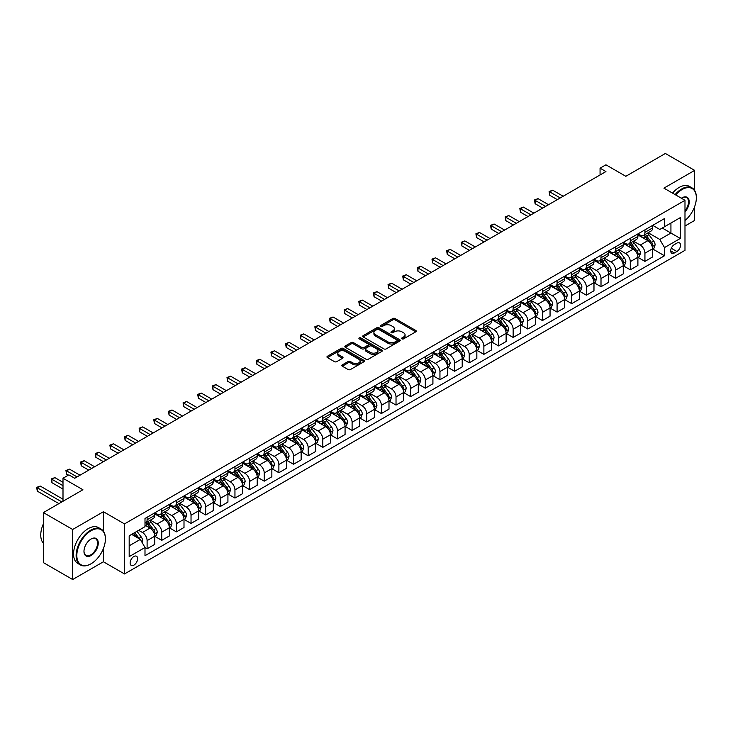 <?xml version="1.0" encoding="UTF-8"?>
<svg xmlns="http://www.w3.org/2000/svg" width="733" height="733" viewBox="0 0 733 733"><rect width="100%" height="100%" fill="white"/><g stroke="black" fill="none" stroke-linecap="round" stroke-linejoin="round"><path stroke-width="1.1" d="M401.968 338.857A1.136 0.66 0 0 0 403.571 338.857L415.794 331.811A1.622 0.935 0 0 0 416.271 331.142A1.622 0.935 0 0 0 415.794 330.482L395.096 318.534A1.622 0.935 0 0 0 392.796 318.534L380.583 325.58A1.136 0.66 0 0 0 380.244 326.048A1.136 0.66 0 0 0 380.583 326.515A1.136 0.66 0 0 0 382.186 326.515L383.771 325.599A5.204 3.005 0 0 1 391.129 325.599L392.851 326.597A5.204 3.005 0 0 1 394.381 328.723A5.204 3.005 0 0 1 392.851 330.849L391.275 331.756A1.136 0.66 0 0 0 390.936 332.223A1.136 0.66 0 0 0 391.275 332.69A1.136 0.66 0 0 0 392.879 332.69L394.464 331.774A5.204 3.005 0 0 1 401.821 331.774L403.544 332.773A5.204 3.005 0 0 1 405.074 334.889A5.204 3.005 0 0 1 403.544 337.015L401.968 337.931A1.136 0.66 0 0 0 401.629 338.399A1.136 0.66 0 0 0 401.968 338.857L401.968 337.931M133.873 565.152A5.305 3.06 120 0 0 137.337 560.479A5.305 3.06 120 0 0 136.521 556.237A5.305 3.06 120 0 0 133.873 556.494A5.305 3.06 120 0 0 130.41 561.166A5.305 3.06 120 0 0 131.225 565.418A5.305 3.06 120 0 0 133.873 565.152M342.32 364.86A1.622 0.935 0 0 0 341.844 365.529A1.622 0.935 0 0 0 342.32 366.188L348.129 369.542A1.622 0.935 0 0 0 350.429 369.542L363.999 361.708A1.622 0.935 0 0 0 364.475 361.048A1.622 0.935 0 0 0 363.999 360.379L343.301 348.432A1.622 0.935 0 0 0 341.001 348.432L327.431 356.265A1.622 0.935 0 0 0 326.955 356.934A1.622 0.935 0 0 0 327.431 357.594L334.45 361.644A1.622 0.935 0 0 0 336.749 361.644L342.549 358.29A1.622 0.935 0 0 0 343.026 357.631A1.622 0.935 0 0 0 342.549 356.962L339.077 354.955A4.352 2.511 0 0 1 337.803 353.178A4.352 2.511 0 0 1 340.488 350.86A4.352 2.511 0 0 1 345.225 351.409L358.849 359.271A4.352 2.511 0 0 1 360.123 361.048A4.352 2.511 0 0 1 357.438 363.366A4.352 2.511 0 0 1 352.701 362.826L350.429 361.516A1.622 0.935 0 0 0 348.129 361.516L342.32 364.86L342.32 366.188M694.655 190.479L694.655 170.386L665.372 153.472L625.835 176.296L605.925 164.806L600.061 168.187L605.925 171.568L74.72 478.255L68.865 474.874L63.001 478.255L63.001 501.244M103.417 531.214L103.417 511.726L72.668 529.483L43.384 512.578L82.921 489.754L63.001 478.255M103.417 511.726L124.5 523.903L684.989 200.311L684.989 250.347L124.5 573.948L124.5 523.903M694.655 170.386L663.906 188.134L684.989 200.311M383.89 348.899A1.622 0.935 0 0 0 386.19 348.899L399.751 341.065A1.622 0.935 0 0 0 400.227 340.405A1.622 0.935 0 0 0 399.751 339.736L379.062 327.788A1.622 0.935 0 0 0 376.762 327.788L363.192 335.622A1.622 0.935 0 0 0 362.716 336.291A1.622 0.935 0 0 0 363.192 336.951L383.89 348.899M359.683 339.104A1.136 0.66 0 0 1 360.838 339.269L360.838 337.913L381.875 350.062A1.622 0.935 0 0 1 382.351 350.722A1.622 0.935 0 0 1 381.875 351.391L368.305 359.225A1.622 0.935 0 0 1 366.005 359.225L345.316 347.277L345.316 345.949A1.622 0.935 0 0 0 344.84 346.608A1.622 0.935 0 0 0 345.316 347.277M345.316 345.949L351.116 342.595A1.622 0.935 0 0 1 353.416 342.595L361.809 347.442A1.622 0.935 0 0 0 364.109 347.442L367.966 345.216A1.622 0.935 0 0 0 368.442 344.556A1.622 0.935 0 0 0 367.966 343.887L359.225 338.848A1.136 0.66 0 0 1 358.895 338.38A1.136 0.66 0 0 1 359.591 337.776A1.136 0.66 0 0 1 360.838 337.913M72.668 529.483L72.668 579.528L43.384 562.614L43.384 512.578M684.989 226.002L694.655 220.422L694.655 206.587M676.907 243.118L674.333 244.602A5.131 2.969 120 0 0 670.97 249.128A5.131 2.969 120 0 0 671.758 253.242A5.131 2.969 120 0 0 674.333 252.986L676.907 251.501A5.131 2.969 120 0 0 680.261 246.975A5.131 2.969 120 0 0 679.473 242.861A5.131 2.969 120 0 0 676.907 243.118M652.718 225.361L659.801 229.456L664.492 226.754L664.492 218.562L144.997 518.488L144.997 526.67L129.182 535.805L129.182 556.631L144.997 547.505L144.997 555.687L664.492 255.762L664.492 247.58L659.801 239.462L648.155 232.737M664.492 226.754L680.306 217.619L680.306 238.445L664.492 247.58M72.668 579.528L103.417 561.771L124.5 573.948M600.061 168.187L600.061 174.949M662.265 228.036L670.933 233.039L670.933 223.034L680.306 217.619M659.801 239.462L670.933 233.039L680.306 238.445M129.182 545.81L140.315 539.387L131.647 534.384M144.997 547.569L147.104 548.788L147.104 540.606A6.624 3.83 -120 0 0 142.422 532.488L138.674 530.325M147.104 548.788L154.718 544.39L154.718 536.208A6.624 3.83 -120 0 0 150.036 528.09L144.997 525.185M154.901 536.382L161.746 540.331L161.746 532.149A6.624 3.83 -120 0 0 157.064 524.04L150.338 520.155M161.746 540.331L169.36 535.942L169.36 527.76A6.624 3.83 -120 0 0 164.678 519.642L154.718 513.897M169.543 527.925L176.387 531.883L176.387 523.701A6.624 3.83 -120 0 0 171.705 515.583L164.98 511.698M176.387 531.883L184.001 527.485L184.001 519.303A6.624 3.83 -120 0 0 179.319 511.185L169.36 505.44M184.185 519.468L191.029 523.426L191.029 515.244A6.624 3.83 -120 0 0 186.347 507.126L179.622 503.25M191.029 523.426L198.643 519.028L198.643 510.846A6.624 3.83 -120 0 0 193.961 502.737L184.001 496.983M198.826 511.02L205.671 514.978L205.671 506.796A6.624 3.83 -120 0 0 200.989 498.678L194.263 494.793M205.671 514.978L213.285 510.58L213.285 502.398A6.624 3.83 -120 0 0 208.603 494.28L198.643 488.535M213.468 502.563L220.312 506.521L220.312 498.339A6.624 3.83 -120 0 0 215.63 490.221L208.905 486.336M220.312 506.521L227.926 502.123L227.926 493.941A6.624 3.83 -120 0 0 223.244 485.823L213.285 480.078M228.11 494.115L234.954 498.064L234.954 489.882A6.624 3.83 -120 0 0 230.272 481.773L223.547 477.889M234.954 498.064L242.568 493.675L242.568 485.493A6.624 3.83 -120 0 0 237.886 477.375L227.926 471.631M242.751 485.658L249.596 489.617L249.596 481.434A6.624 3.83 -120 0 0 244.914 473.316L238.188 469.432M249.596 489.617L257.21 485.219L257.21 477.036A6.624 3.83 -120 0 0 252.528 468.918L242.568 463.174M257.393 477.201L264.237 481.16L264.237 472.977A6.624 3.83 -120 0 0 259.555 464.859L252.83 460.984M264.237 481.16L271.851 476.762L271.851 468.579A6.624 3.83 -120 0 0 267.169 460.471L257.21 454.717M272.035 468.754L278.888 472.712L278.888 464.53A6.624 3.83 -120 0 0 274.197 456.412L267.472 452.527M278.888 472.712L286.493 468.314L286.493 460.132A6.624 3.83 -120 0 0 281.811 452.014L271.851 446.269M286.676 460.297L293.53 464.255L293.53 456.073A6.624 3.83 -120 0 0 288.839 447.955L282.113 444.07M293.53 464.255L301.135 459.857L301.135 451.675A6.624 3.83 -120 0 0 296.453 443.557L286.493 437.812M301.318 451.849L308.172 455.798L308.172 447.616A6.624 3.83 -120 0 0 303.48 439.507L296.755 435.622M308.172 455.798L315.776 451.409L315.776 443.227A6.624 3.83 -120 0 0 311.094 435.109L301.135 429.355M315.96 443.392L322.813 447.35L322.813 439.168A6.624 3.83 -120 0 0 318.122 431.05L311.397 427.165M322.813 447.35L330.427 442.952L330.427 434.77A6.624 3.83 -120 0 0 325.736 426.652L315.776 420.907M330.601 434.935L337.455 438.893L337.455 430.711A6.624 3.83 -120 0 0 332.764 422.593L326.038 418.717M337.455 438.893L345.069 434.495L345.069 426.313A6.624 3.83 -120 0 0 340.378 418.204L330.427 412.45M345.243 426.487L352.097 430.445L352.097 422.263A6.624 3.83 -120 0 0 347.405 414.145L340.68 410.26M352.097 430.445L359.711 426.047L359.711 417.865A6.624 3.83 -120 0 0 355.019 409.747L345.069 404.002M359.885 418.03L366.738 421.988L366.738 413.806A6.624 3.83 -120 0 0 362.047 405.688L355.322 401.803M366.738 421.988L374.352 417.59L374.352 409.408A6.624 3.83 -120 0 0 369.661 401.29L359.711 395.545M374.526 409.582L381.38 413.531L381.38 405.349A6.624 3.83 -120 0 0 376.689 397.24L369.963 393.355M381.38 413.531L388.994 409.142L388.994 400.96A6.624 3.83 -120 0 0 384.303 392.842L374.352 387.088M389.168 401.125L396.022 405.083L396.022 396.901A6.624 3.83 -120 0 0 391.33 388.783L384.605 384.898M396.022 405.083L403.636 400.685L403.636 392.503A6.624 3.83 -120 0 0 398.944 384.385L388.994 378.64M403.81 392.668L410.663 396.626L410.663 388.444A6.624 3.83 -120 0 0 405.972 380.326L399.247 376.441M410.663 396.626L418.277 392.228L418.277 384.046A6.624 3.83 -120 0 0 413.586 375.937L403.636 370.183M418.451 384.22L425.305 388.178L425.305 379.987A6.624 3.83 -120 0 0 420.614 371.878L413.888 367.993M425.305 388.178L432.919 383.78L432.919 375.598A6.624 3.83 -120 0 0 428.228 367.48L418.277 361.736M433.093 375.763L439.947 379.721L439.947 371.539A6.624 3.83 -120 0 0 435.255 363.421L428.53 359.536M439.947 379.721L447.561 375.323L447.561 367.141A6.624 3.83 -120 0 0 442.869 359.023L432.919 353.279M447.735 367.315L454.588 371.264L454.588 363.082A6.624 3.83 -120 0 0 449.897 354.974L443.172 351.089M454.588 371.264L462.202 366.876L462.202 358.694A6.624 3.83 -120 0 0 457.511 350.576L447.561 344.822M462.376 358.858L469.23 362.817L469.23 354.635A6.624 3.83 -120 0 0 464.539 346.517L457.813 342.632M469.23 362.817L476.844 358.419L476.844 350.237A6.624 3.83 -120 0 0 472.153 342.119L462.202 336.374M477.018 350.401L483.872 354.36L483.872 346.178A6.624 3.83 -120 0 0 479.18 338.06L472.455 334.175M483.872 354.36L491.486 349.962L491.486 341.78A6.624 3.83 -120 0 0 486.794 333.671L476.844 327.917M491.66 341.954L498.513 345.912L498.513 337.721A6.624 3.83 -120 0 0 493.822 329.612L487.097 325.727M498.513 345.912L506.127 341.514L506.127 333.332A6.624 3.83 -120 0 0 501.436 325.214L491.486 319.469M506.301 333.497L513.155 337.455L513.155 329.273A6.624 3.83 -120 0 0 508.464 321.155L501.739 317.27M513.155 337.455L520.769 333.057L520.769 324.875A6.624 3.83 -120 0 0 516.078 316.757L506.127 311.012M520.943 325.049L527.797 328.998L527.797 320.816A6.624 3.83 -120 0 0 523.105 312.707L516.38 308.822M527.797 328.998L535.411 324.609L535.411 316.427A6.624 3.83 -120 0 0 530.719 308.309L520.769 302.555M535.585 316.592L542.438 320.55L542.438 312.368A6.624 3.83 -120 0 0 537.747 304.25L531.022 300.365M542.438 320.55L550.052 316.152L550.052 307.97A6.624 3.83 -120 0 0 545.361 299.852L535.411 294.107M550.226 308.135L557.08 312.093L557.08 303.911A6.624 3.83 -120 0 0 552.389 295.793L545.664 291.908M557.08 312.093L564.694 307.695L564.694 299.513A6.624 3.83 -120 0 0 560.003 291.404L550.052 285.65M564.868 299.687L571.722 303.645L571.722 295.454A6.624 3.83 -120 0 0 567.03 287.345L560.305 283.46M571.722 303.645L579.336 299.247L579.336 291.065A6.624 3.83 -120 0 0 574.645 282.947L564.694 277.202M579.51 291.23L586.363 295.188L586.363 287.006A6.624 3.83 -120 0 0 581.672 278.888L574.947 275.003M586.363 295.188L593.977 290.79L593.977 282.608A6.624 3.83 -120 0 0 589.286 274.49L579.336 268.745M594.151 282.782L601.005 286.731L601.005 278.549A6.624 3.83 -120 0 0 596.314 270.44L589.589 266.555M601.005 286.731L608.619 282.342L608.619 274.151A6.624 3.83 -120 0 0 603.928 266.042L593.977 260.288M608.793 274.325L615.647 278.283L615.647 270.101A6.624 3.83 -120 0 0 610.955 261.983L604.23 258.098M615.647 278.283L623.261 273.885L623.261 265.703A6.624 3.83 -120 0 0 618.57 257.585L608.619 251.84M623.435 265.868L630.288 269.826L630.288 261.644A6.624 3.83 -120 0 0 625.597 253.526L618.872 249.641M630.288 269.826L637.902 265.428L637.902 257.246A6.624 3.83 -120 0 0 633.211 249.138L623.261 243.383M638.077 257.42L644.93 261.379L644.93 253.187A6.624 3.83 -120 0 0 640.239 245.079L633.514 241.194M644.93 261.379L652.544 256.981L652.544 248.799A6.624 3.83 -120 0 0 647.853 240.681L637.902 234.936M638.077 233.818L640.239 235.064A6.624 3.83 -120 0 0 643.556 235.394A6.624 3.83 -120 0 0 644.93 232.361L644.93 229.86M623.435 242.266L625.597 243.521A6.624 3.83 -120 0 0 628.914 243.851A6.624 3.83 -120 0 0 630.288 240.818L630.288 238.317M608.793 250.723L610.955 251.978A6.624 3.83 -120 0 0 614.272 252.299A6.624 3.83 -120 0 0 615.647 249.266L615.647 246.764M594.151 259.18L596.314 260.426A6.624 3.83 -120 0 0 599.631 260.756A6.624 3.83 -120 0 0 601.005 257.723L601.005 255.221M579.51 267.627L581.672 268.883A6.624 3.83 -120 0 0 584.989 269.213A6.624 3.83 -120 0 0 586.363 266.18L586.363 263.669M564.868 276.084L567.03 277.331A6.624 3.83 -120 0 0 570.347 277.66A6.624 3.83 -120 0 0 571.722 274.628L571.722 272.126M550.226 284.532L552.389 285.788A6.624 3.83 -120 0 0 555.706 286.117A6.624 3.83 -120 0 0 557.08 283.085L557.08 280.583M535.585 292.989L537.747 294.245A6.624 3.83 -120 0 0 541.064 294.565A6.624 3.83 -120 0 0 542.438 291.532L542.438 289.031M520.943 301.446L523.105 302.692A6.624 3.83 -120 0 0 526.422 303.022A6.624 3.83 -120 0 0 527.797 299.989L527.797 297.488M506.301 309.894L508.464 311.149A6.624 3.83 -120 0 0 511.781 311.479A6.624 3.83 -120 0 0 513.155 308.446L513.155 305.936M491.66 318.351L493.822 319.597A6.624 3.83 -120 0 0 497.139 319.927A6.624 3.83 -120 0 0 498.513 316.894L498.513 314.393M477.018 326.799L479.18 328.054A6.624 3.83 -120 0 0 482.497 328.384A6.624 3.83 -120 0 0 483.872 325.351L483.872 322.85M462.376 335.256L464.539 336.511A6.624 3.83 -120 0 0 467.856 336.832A6.624 3.83 -120 0 0 469.23 333.799L469.23 331.298M447.735 343.713L449.897 344.959A6.624 3.83 -120 0 0 453.214 345.289A6.624 3.83 -120 0 0 454.588 342.256L454.588 339.755M433.093 352.161L435.255 353.416A6.624 3.83 -120 0 0 438.572 353.746A6.624 3.83 -120 0 0 439.947 350.713L439.947 348.202M418.451 360.618L420.614 361.864A6.624 3.83 -120 0 0 423.931 362.194A6.624 3.83 -120 0 0 425.305 359.161L425.305 356.659M403.81 369.065L405.972 370.321A6.624 3.83 -120 0 0 409.289 370.651A6.624 3.83 -120 0 0 410.663 367.618L410.663 365.116M389.168 377.522L391.33 378.778A6.624 3.83 -120 0 0 394.647 379.098A6.624 3.83 -120 0 0 396.022 376.066L396.022 373.564M374.526 385.979L376.689 387.226A6.624 3.83 -120 0 0 380.006 387.555A6.624 3.83 -120 0 0 381.38 384.523L381.38 382.021M359.885 394.427L362.047 395.683A6.624 3.83 -120 0 0 365.364 396.012A6.624 3.83 -120 0 0 366.738 392.98L366.738 390.469M345.243 402.884L347.405 404.13A6.624 3.83 -120 0 0 350.722 404.46A6.624 3.83 -120 0 0 352.097 401.427L352.097 398.926M330.601 411.332L332.764 412.587A6.624 3.83 -120 0 0 336.081 412.917A6.624 3.83 -120 0 0 337.455 409.884L337.455 407.383M315.96 419.789L318.122 421.044A6.624 3.83 -120 0 0 321.439 421.365A6.624 3.83 -120 0 0 322.813 418.332L322.813 415.831M301.318 428.246L303.48 429.492A6.624 3.83 -120 0 0 306.797 429.822A6.624 3.83 -120 0 0 308.172 426.789L308.172 424.288M286.676 436.694L288.839 437.949A6.624 3.83 -120 0 0 292.155 438.279A6.624 3.83 -120 0 0 293.53 435.246L293.53 432.736M272.035 445.151L274.197 446.397A6.624 3.83 -120 0 0 277.514 446.727A6.624 3.83 -120 0 0 278.888 443.694L278.888 441.193M257.393 453.599L259.555 454.854A6.624 3.83 -120 0 0 262.872 455.184A6.624 3.83 -120 0 0 264.237 452.151L264.237 449.65M242.751 462.056L244.914 463.311A6.624 3.83 -120 0 0 248.23 463.632A6.624 3.83 -120 0 0 249.596 460.599L249.596 458.098M228.11 470.513L230.272 471.759A6.624 3.83 -120 0 0 233.589 472.089A6.624 3.83 -120 0 0 234.954 469.056L234.954 466.555M213.468 478.961L215.63 480.216A6.624 3.83 -120 0 0 218.947 480.546A6.624 3.83 -120 0 0 220.312 477.513L220.312 475.011M198.826 487.418L200.989 488.664A6.624 3.83 -120 0 0 204.305 488.993A6.624 3.83 -120 0 0 205.671 485.961L205.671 483.459M184.185 495.875L186.347 497.121A6.624 3.83 -120 0 0 189.664 497.45A6.624 3.83 -120 0 0 191.029 494.418L191.029 491.916M169.543 504.322L171.705 505.578A6.624 3.83 -120 0 0 175.022 505.898A6.624 3.83 -120 0 0 176.387 502.865L176.387 500.364M154.901 512.779L157.064 514.025A6.624 3.83 -120 0 0 160.38 514.355A6.624 3.83 -120 0 0 161.746 511.322L161.746 508.821M652.718 248.963L664.492 255.762M643.556 235.394L651.17 230.996A6.624 3.83 -120 0 0 652.544 227.963L652.544 225.462M628.914 243.851L636.528 239.453A6.624 3.83 -120 0 0 637.902 236.42L637.902 233.919M614.272 252.299L621.886 247.91A6.624 3.83 -120 0 0 623.261 244.877L623.261 242.366M599.631 260.756L607.245 256.358A6.624 3.83 -120 0 0 608.619 253.325L608.619 250.823M584.989 269.213L592.603 264.815A6.624 3.83 -120 0 0 593.977 261.782L593.977 259.28M570.347 277.66L577.961 273.262A6.624 3.83 -120 0 0 579.336 270.23L579.336 267.728M555.706 286.117L563.32 281.719A6.624 3.83 -120 0 0 564.694 278.687L564.694 276.185M541.064 294.565L548.678 290.176A6.624 3.83 -120 0 0 550.052 287.144L550.052 284.633M526.422 303.022L534.036 298.624A6.624 3.83 -120 0 0 535.411 295.591L535.411 293.09M511.781 311.479L519.395 307.081A6.624 3.83 -120 0 0 520.769 304.048L520.769 301.547M497.139 319.927L504.753 315.529A6.624 3.83 -120 0 0 506.127 312.496L506.127 309.995M482.497 328.384L490.111 323.986A6.624 3.83 -120 0 0 491.486 320.953L491.486 318.452M467.856 336.832L475.47 332.443A6.624 3.83 -120 0 0 476.844 329.41L476.844 326.9M453.214 345.289L460.828 340.891A6.624 3.83 -120 0 0 462.202 337.858L462.202 335.357M438.572 353.746L446.186 349.348A6.624 3.83 -120 0 0 447.561 346.315L447.561 343.814M423.931 362.194L431.545 357.796A6.624 3.83 -120 0 0 432.919 354.763L432.919 352.261M409.289 370.651L416.903 366.253A6.624 3.83 -120 0 0 418.277 363.22L418.277 360.718M394.647 379.098L402.261 374.71A6.624 3.83 -120 0 0 403.636 371.677L403.636 369.175M380.006 387.555L387.62 383.157A6.624 3.83 -120 0 0 388.994 380.125L388.994 377.623M365.364 396.012L372.978 391.614A6.624 3.83 -120 0 0 374.352 388.582L374.352 386.08M350.722 404.46L358.336 400.062A6.624 3.83 -120 0 0 359.711 397.029L359.711 394.528M336.081 412.917L343.695 408.519A6.624 3.83 -120 0 0 345.069 405.486L345.069 402.985M321.439 421.365L329.053 416.976A6.624 3.83 -120 0 0 330.427 413.943L330.427 411.442M306.797 429.822L314.411 425.424A6.624 3.83 -120 0 0 315.776 422.391L315.776 419.89M292.155 438.279L299.77 433.881A6.624 3.83 -120 0 0 301.135 430.848L301.135 428.347M277.514 446.727L285.128 442.338A6.624 3.83 -120 0 0 286.493 439.296L286.493 436.795M262.872 455.184L270.486 450.786A6.624 3.83 -120 0 0 271.851 447.753L271.851 445.252M248.23 463.632L255.844 459.243A6.624 3.83 -120 0 0 257.21 456.21L257.21 453.709M233.589 472.089L241.203 467.691A6.624 3.83 -120 0 0 242.568 464.658L242.568 462.156M218.947 480.546L226.561 476.148A6.624 3.83 -120 0 0 227.926 473.115L227.926 470.613M204.305 488.993L211.919 484.605A6.624 3.83 -120 0 0 213.285 481.563L213.285 479.061M189.664 497.45L197.278 493.052A6.624 3.83 -120 0 0 198.643 490.02L198.643 487.518M175.022 505.898L182.636 501.509A6.624 3.83 -120 0 0 184.001 498.477L184.001 495.975M160.38 514.355L167.994 509.957A6.624 3.83 -120 0 0 169.36 506.924L169.36 504.423M144.997 523.078A6.624 3.83 -120 0 0 145.739 522.812L153.353 518.414A6.624 3.83 -120 0 0 154.718 515.381L154.718 512.88M145.739 522.812A6.624 3.83 -120 0 0 147.104 519.779L147.104 517.278M140.315 539.387L144.997 547.505M103.417 561.771L103.417 548.531M402.417 339.022L403.544 338.371A5.204 3.005 0 0 0 405.074 336.245L405.074 334.889M394.381 328.723L394.381 330.07A5.204 3.005 0 0 1 392.851 332.196L391.724 332.846M415.767 331.82L395.096 319.881A1.622 0.935 0 0 0 392.796 319.881L381.032 326.671M399.732 341.083L379.062 329.144A1.622 0.935 0 0 0 376.762 329.144L363.211 336.96L363.192 335.622M396.883 340.863A1.136 0.66 0 0 0 397.213 340.405A1.136 0.66 0 0 0 396.883 339.938L378.714 329.447A1.136 0.66 0 0 0 377.101 329.447L375.433 330.409A5.204 3.005 0 0 0 373.912 332.535A5.204 3.005 0 0 0 375.433 334.66L387.849 341.835A5.204 3.005 0 0 0 395.215 341.835L396.883 340.863L396.883 342.219A1.136 0.66 0 0 0 397.213 341.752L397.213 340.405M373.912 332.535L373.912 333.891A5.204 3.005 0 0 0 375.433 336.016L375.433 334.66M396.883 342.219L395.215 343.181A5.204 3.005 0 0 1 387.849 343.181L375.433 336.016M345.335 347.286L351.116 343.942L351.116 342.595M368.442 344.556L368.442 345.903A1.622 0.935 0 0 1 367.966 346.572L364.109 348.789A1.622 0.935 0 0 1 361.809 348.789L353.416 343.942A1.622 0.935 0 0 0 351.116 343.942M360.838 339.269L381.856 351.4M370.522 352.472A4.352 2.511 0 0 0 375.259 353.013A4.352 2.511 0 0 0 377.944 350.695A4.352 2.511 0 0 0 376.67 348.917L371.869 346.141A1.622 0.935 0 0 0 369.569 346.141L365.721 348.367A1.622 0.935 0 0 0 365.245 349.036A1.622 0.935 0 0 0 365.721 349.696L370.522 352.472L370.522 353.819A4.352 2.511 0 0 0 375.259 354.369A4.352 2.511 0 0 0 377.944 352.042L377.944 350.695M365.245 349.036L365.245 350.383A1.622 0.935 0 0 0 365.721 351.052L365.721 349.696M370.522 353.819L365.721 351.052M360.123 361.048L360.123 362.404A4.352 2.511 0 0 1 357.438 364.722A4.352 2.511 0 0 1 352.701 364.173L350.429 362.862A1.622 0.935 0 0 0 348.129 362.862L342.348 366.207M337.803 353.178L337.803 354.534A4.352 2.511 0 0 0 339.077 356.311L339.077 354.955M342.549 356.962L342.549 358.29L339.077 356.311M363.971 361.726L343.301 349.788A1.622 0.935 0 0 0 341.001 349.788L327.459 357.612M652.544 249.064L653.946 248.258L655.119 244.877A4.389 2.538 -120 0 0 653.717 241.139L648.934 234.743A12.672 7.321 -120 0 0 647.551 233.094M642.786 237.758A12.672 7.321 -120 0 0 640.193 235.036M652.141 246.38L652.746 245.06A4.389 2.538 -120 0 0 651.49 242.421L646.708 236.035A12.672 7.321 -120 0 0 645.324 234.377M644.142 235.055A10.519 6.075 60 0 1 645.874 237.016L649.924 242.421M563.164 196.252L552.682 190.195L549.759 191.89L549.759 195.271L557.309 199.633M643.913 235.183A12.672 7.321 60 0 1 645.297 236.841L648.485 241.093M549.759 195.271L549.109 191.515L560.241 197.937M549.109 191.515L552.682 190.195M637.902 257.521L639.304 256.706L640.477 253.325A4.389 2.538 -120 0 0 639.075 249.586L634.292 243.2A12.672 7.321 -120 0 0 632.909 241.542M628.144 246.206A12.672 7.321 -120 0 0 625.551 243.493M637.499 254.827L638.104 253.517A4.389 2.538 -120 0 0 636.849 250.869L632.066 244.483A12.672 7.321 -120 0 0 630.682 242.825M629.5 243.512A10.519 6.075 60 0 1 631.232 245.473L635.282 250.878M548.522 204.699L538.04 198.652L535.117 200.338L535.117 203.719L542.667 208.08M629.271 243.64A12.672 7.321 60 0 1 630.655 245.298L633.843 249.541M535.117 203.719L534.467 199.972L545.599 206.394M534.467 199.972L538.04 198.652M623.261 265.969L624.663 265.163L625.835 261.782A4.389 2.538 -120 0 0 624.434 258.043L619.651 251.657A12.672 7.321 -120 0 0 618.267 249.999M613.503 254.663A12.672 7.321 -120 0 0 610.91 251.95M622.858 263.284L623.462 261.965A4.389 2.538 -120 0 0 622.207 259.326L617.424 252.94A12.672 7.321 -120 0 0 616.041 251.282M614.859 251.96A10.519 6.075 60 0 1 616.59 253.93L620.64 259.335M533.881 213.156L523.399 207.1L520.476 208.795L520.476 212.176L528.026 216.537M614.63 252.097A12.672 7.321 60 0 1 616.013 253.746L619.202 257.998M520.476 212.176L519.825 208.419L530.958 214.842M519.825 208.419L523.399 207.1M608.619 274.426L610.021 273.611L611.194 270.23A4.389 2.538 -120 0 0 609.792 266.491L605.009 260.105A12.672 7.321 -120 0 0 603.625 258.447M598.861 263.11A12.672 7.321 -120 0 0 596.268 260.398M608.216 271.741L608.821 270.422A4.389 2.538 -120 0 0 607.565 267.783L602.783 261.388A12.672 7.321 -120 0 0 601.399 259.739M600.217 260.417A10.519 6.075 60 0 1 601.949 262.377L605.999 267.783M519.239 221.613L508.757 215.557L505.834 217.252L505.834 220.633L513.384 224.994M599.988 260.545A12.672 7.321 60 0 1 601.372 262.203L604.56 266.446M505.834 220.633L505.184 216.876L516.316 223.299M505.184 216.876L508.757 215.557M593.977 282.883L595.379 282.068L596.552 278.687A4.389 2.538 -120 0 0 595.15 274.948L590.367 268.562A12.672 7.321 -120 0 0 588.984 266.904M584.219 271.567A12.672 7.321 -120 0 0 581.626 268.855M593.574 280.189L594.179 278.87A4.389 2.538 -120 0 0 592.924 276.231L588.141 269.845A12.672 7.321 -120 0 0 586.757 268.186M585.575 268.874A10.519 6.075 60 0 1 587.307 270.834L591.357 276.24M504.597 230.061L494.115 224.014L491.192 225.7L491.192 229.081L498.742 233.442M585.346 269.002A12.672 7.321 60 0 1 586.73 270.66L589.918 274.902M491.192 229.081L490.542 225.333L501.674 231.756M490.542 225.333L494.115 224.014M684.989 220.514A20.212 11.664 120 0 0 696.35 197.809A20.212 11.664 120 0 0 682.057 189.554A20.212 11.664 120 0 0 675.707 194.951M675.093 194.593A20.707 11.957 -60 0 1 681.708 188.949A20.707 11.957 -60 0 1 692.062 187.923A20.707 11.957 -60 0 1 696.35 197.397A20.707 11.957 -60 0 1 696.35 197.608M681.388 198.231A10.106 5.837 -60 0 1 682.057 197.809L682.057 197.809A10.106 5.837 -60 0 1 689.047 200.292A10.106 5.837 -60 0 1 684.989 211.892M672.509 193.109A20.707 11.957 -60 0 1 679.134 187.456A20.707 11.957 -60 0 1 689.487 186.429L692.062 187.923M684.989 210.829A9.611 5.543 120 0 0 686.509 197.534A9.611 5.543 120 0 0 681.882 197.91M90.764 563.934L91.121 563.732A20.212 11.664 120 0 0 105.405 538.984A20.212 11.664 120 0 0 91.121 530.729A20.212 11.664 120 0 0 76.828 555.486A20.212 11.664 120 0 0 91.121 563.732L90.764 563.934A20.707 11.957 -60 0 1 80.41 564.96A20.707 11.957 -60 0 1 77.24 548.366A20.707 11.957 -60 0 1 90.764 530.124A20.707 11.957 -60 0 1 101.117 529.098A20.707 11.957 -60 0 1 105.405 538.581A20.707 11.957 -60 0 1 105.405 538.782M91.121 555.486A10.106 5.837 -60 0 1 83.974 551.353A10.106 5.837 -60 0 1 91.121 538.984L91.121 538.984A10.106 5.837 -60 0 1 98.259 543.107A10.106 5.837 -60 0 1 91.121 555.486M83.974 551.152A9.611 5.543 120 0 0 85.963 555.348A9.611 5.543 120 0 0 90.764 554.872A9.611 5.543 120 0 0 97.04 546.406A9.611 5.543 120 0 0 95.574 538.709A9.611 5.543 120 0 0 90.938 539.085M80.41 564.96L77.835 563.475A20.707 11.957 -60 0 1 74.665 546.882A20.707 11.957 -60 0 1 88.189 528.64A20.707 11.957 -60 0 1 98.543 527.613L101.117 529.098M43.384 543.217A20.707 11.957 -60 0 1 43.384 523.857M579.336 291.331L580.738 290.525L581.91 287.144A4.389 2.538 -120 0 0 580.509 283.405L575.726 277.01A12.672 7.321 -120 0 0 574.342 275.361M569.578 280.024A12.672 7.321 -120 0 0 566.985 277.303M578.933 288.646L579.537 287.327A4.389 2.538 -120 0 0 578.282 284.688L573.499 278.302A12.672 7.321 -120 0 0 572.116 276.643M570.934 277.321A10.519 6.075 60 0 1 572.665 279.282L576.715 284.688M489.956 238.518L479.474 232.462L476.551 234.157L476.551 237.538L484.101 241.899M570.705 277.45A12.672 7.321 60 0 1 572.088 279.108L575.277 283.359M476.551 237.538L475.9 233.781L487.033 240.204M475.9 233.781L479.474 232.462M564.694 299.788L566.096 298.972L567.269 295.591A4.389 2.538 -120 0 0 565.867 291.853L561.084 285.467A12.672 7.321 -120 0 0 559.7 283.808M554.936 288.472A12.672 7.321 -120 0 0 552.343 285.76M564.291 297.094L564.896 295.784A4.389 2.538 -120 0 0 563.64 293.136L558.858 286.75A12.672 7.321 -120 0 0 557.474 285.091M556.292 285.778A10.519 6.075 60 0 1 558.024 287.739L562.074 293.145M475.314 246.966L464.832 240.919L461.909 242.605L461.909 245.986L469.459 250.347M556.063 285.907A12.672 7.321 60 0 1 557.447 287.565L560.635 291.807M461.909 245.986L461.259 242.238L472.391 248.661M461.259 242.238L464.832 240.919M550.052 308.236L551.454 307.429L552.627 304.048A4.389 2.538 -120 0 0 551.225 300.31L546.442 293.924A12.672 7.321 -120 0 0 545.059 292.265M540.294 296.929A12.672 7.321 -120 0 0 537.701 294.217M549.649 305.551L550.254 304.232A4.389 2.538 -120 0 0 548.999 301.593L544.216 295.207A12.672 7.321 -120 0 0 542.832 293.548M541.65 294.226A10.519 6.075 60 0 1 543.382 296.196L547.432 301.602M460.672 255.423L450.19 249.367L447.267 251.062L447.267 254.443L454.817 258.804M541.421 294.364A12.672 7.321 60 0 1 542.805 296.013L545.993 300.264M447.267 254.443L446.617 250.686L457.749 257.118M446.617 250.686L450.19 249.367M535.411 316.693L536.813 315.877L537.985 312.496A4.389 2.538 -120 0 0 536.583 308.758L531.801 302.372A12.672 7.321 -120 0 0 530.417 300.713M525.653 305.377A12.672 7.321 -120 0 0 523.06 302.665M535.008 314.008L535.612 312.689A4.389 2.538 -120 0 0 534.357 310.05L529.574 303.654A12.672 7.321 -120 0 0 528.191 302.005M527.009 302.683A10.519 6.075 60 0 1 528.74 304.644L532.79 310.05M446.031 263.88L435.549 257.824L432.626 259.519L432.626 262.9L440.176 267.261M526.78 302.811A12.672 7.321 60 0 1 528.163 304.47L531.352 308.721M432.626 262.9L431.975 259.143L443.108 265.566M431.975 259.143L435.549 257.824M520.769 325.15L522.171 324.334L523.344 320.953A4.389 2.538 -120 0 0 521.942 317.215L517.159 310.829A12.672 7.321 -120 0 0 515.775 309.17M511.011 313.834A12.672 7.321 -120 0 0 508.418 311.122M520.366 322.456L520.971 321.136A4.389 2.538 -120 0 0 519.715 318.498L514.933 312.111A12.672 7.321 -120 0 0 513.549 310.453M512.367 311.14A10.519 6.075 60 0 1 514.099 313.101L518.149 318.507M431.389 272.328L420.907 266.281L417.984 267.966L417.984 271.347L425.534 275.709M512.138 311.268A12.672 7.321 60 0 1 513.521 312.927L516.71 317.169M417.984 271.347L417.334 267.6L428.466 274.023M417.334 267.6L420.907 266.281M506.127 333.597L507.529 332.791L508.702 329.41A4.389 2.538 -120 0 0 507.3 325.672L502.517 319.276A12.672 7.321 -120 0 0 501.134 317.627M496.369 322.291A12.672 7.321 -120 0 0 493.776 319.57M505.724 330.913L506.329 329.593A4.389 2.538 -120 0 0 505.074 326.955L500.291 320.568A12.672 7.321 -120 0 0 498.907 318.91M497.725 319.588A10.519 6.075 60 0 1 499.457 321.549L503.507 326.955M416.747 280.785L406.265 274.728L403.342 276.423L403.342 279.804L410.892 284.166M497.496 319.716A12.672 7.321 60 0 1 498.88 321.375L502.068 325.626M403.342 279.804L402.692 276.048L413.824 282.471M402.692 276.048L406.265 274.728M491.486 342.054L492.888 341.239L494.06 337.858A4.389 2.538 -120 0 0 492.658 334.12L487.876 327.733A12.672 7.321 -120 0 0 486.492 326.075M481.728 330.739A12.672 7.321 -120 0 0 479.135 328.027M491.083 339.361L491.687 338.05A4.389 2.538 -120 0 0 490.432 335.402L485.649 329.016A12.672 7.321 -120 0 0 484.266 327.358M483.084 328.045A10.519 6.075 60 0 1 484.815 330.006L488.865 335.412M402.105 289.233L391.624 283.185L388.701 284.871L388.701 288.252L396.251 292.614M482.855 328.173A12.672 7.321 60 0 1 484.238 329.832L487.427 334.074M388.701 288.252L388.05 284.505L399.183 290.928M388.05 284.505L391.624 283.185M476.844 350.502L478.246 349.696L479.419 346.315A4.389 2.538 -120 0 0 478.017 342.577L473.234 336.19A12.672 7.321 -120 0 0 471.85 334.532M467.086 339.196A12.672 7.321 -120 0 0 464.493 336.484M476.441 347.818L477.046 346.498A4.389 2.538 -120 0 0 475.79 343.859L471.007 337.473A12.672 7.321 -120 0 0 469.624 335.815M468.442 336.493A10.519 6.075 60 0 1 470.174 338.463L474.224 343.869M387.464 297.69L376.982 291.633L374.059 293.328L374.059 296.709L381.609 301.071M468.213 336.63A12.672 7.321 60 0 1 469.596 338.279L472.785 342.531M374.059 296.709L373.409 292.953L384.541 299.385M373.409 292.953L376.982 291.633M462.202 358.959L463.604 358.144L464.777 354.763A4.389 2.538 -120 0 0 463.375 351.025L458.592 344.638A12.672 7.321 -120 0 0 457.209 342.98M452.444 347.644A12.672 7.321 -120 0 0 449.851 344.931M461.799 356.275L462.404 354.955A4.389 2.538 -120 0 0 461.149 352.316L456.366 345.921A12.672 7.321 -120 0 0 454.982 344.272M453.8 344.95A10.519 6.075 60 0 1 455.523 346.911L459.582 352.316M372.822 306.147L362.34 300.09L359.417 301.785L359.417 305.166L366.967 309.528M453.571 345.078A12.672 7.321 60 0 1 454.955 346.736L458.143 350.988M359.417 305.166L358.767 301.41L369.899 307.833M358.767 301.41L362.34 300.09M447.561 367.416L448.962 366.601L450.135 363.22A4.389 2.538 -120 0 0 448.733 359.482L443.951 353.095A12.672 7.321 -120 0 0 442.567 351.437M437.803 356.101A12.672 7.321 -120 0 0 435.21 353.388M447.157 364.722L447.762 363.403A4.389 2.538 -120 0 0 446.507 360.764L441.724 354.378A12.672 7.321 -120 0 0 440.341 352.72M439.159 353.407A10.519 6.075 60 0 1 440.881 355.368L444.94 360.773M358.18 314.594L347.699 308.547L344.776 310.233L344.776 313.614L352.326 317.975M438.93 353.535A12.672 7.321 60 0 1 440.313 355.193L443.502 359.436M344.776 313.614L344.125 309.867L355.258 316.289M344.125 309.867L347.699 308.547M432.919 375.864L434.321 375.058L435.494 371.677A4.389 2.538 -120 0 0 434.092 367.939L429.309 361.543A12.672 7.321 -120 0 0 427.925 359.894M423.161 364.558A12.672 7.321 -120 0 0 420.568 361.836M432.516 373.179L433.121 371.86A4.389 2.538 -120 0 0 431.865 369.221L427.082 362.835A12.672 7.321 -120 0 0 425.699 361.177M424.517 361.855A10.519 6.075 60 0 1 426.24 363.815L430.298 369.23M343.539 323.051L333.057 316.995L330.134 318.69L330.134 322.071L337.684 326.432M424.288 361.983A12.672 7.321 60 0 1 425.671 363.641L428.851 367.893M330.134 322.071L329.484 318.314L340.616 324.737M329.484 318.314L333.057 316.995M418.277 384.321L419.679 383.506L420.852 380.125A4.389 2.538 -120 0 0 419.45 376.386L414.667 370A12.672 7.321 -120 0 0 413.284 368.342M408.519 373.005A12.672 7.321 -120 0 0 405.926 370.293M417.874 381.627L418.479 380.317A4.389 2.538 -120 0 0 417.224 377.669L412.441 371.283A12.672 7.321 -120 0 0 411.057 369.624M409.875 370.312A10.519 6.075 60 0 1 411.598 372.272L415.657 377.678M328.897 331.499L318.415 325.452L315.492 327.138L315.492 330.519L323.042 334.88M409.646 370.44A12.672 7.321 60 0 1 411.03 372.098L414.209 376.341M315.492 330.519L314.842 326.771L325.974 333.194M314.842 326.771L318.415 325.452M403.636 392.769L405.037 391.963L406.21 388.582A4.389 2.538 -120 0 0 404.808 384.843L400.026 378.457A12.672 7.321 -120 0 0 398.642 376.799M393.878 381.462A12.672 7.321 -120 0 0 391.285 378.75M403.232 390.084L403.837 388.765A4.389 2.538 -120 0 0 402.582 386.126L397.799 379.74A12.672 7.321 -120 0 0 396.416 378.081M395.234 378.759A10.519 6.075 60 0 1 396.956 380.729L401.006 386.135M314.255 339.956L303.774 333.9L300.851 335.595L300.851 338.976L308.401 343.337M395.005 378.897A12.672 7.321 60 0 1 396.388 380.546L399.567 384.798M300.851 338.976L300.2 335.219L311.333 341.651M300.2 335.219L303.774 333.9M388.994 401.226L390.396 400.42L391.569 397.029A4.389 2.538 -120 0 0 390.167 393.291L385.375 386.905A12.672 7.321 -120 0 0 384 385.246M379.236 389.919A12.672 7.321 -120 0 0 376.643 387.198M388.591 398.541L389.196 397.222A4.389 2.538 -120 0 0 387.94 394.583L383.157 388.188A12.672 7.321 -120 0 0 381.774 386.538M380.592 387.216A10.519 6.075 60 0 1 382.314 389.177L386.364 394.583M299.614 348.413L289.132 342.357L286.209 344.052L286.209 347.433L293.759 351.794M380.363 387.345A12.672 7.321 60 0 1 381.746 389.003L384.926 393.255M286.209 347.433L285.558 343.676L296.691 350.099M285.558 343.676L289.132 342.357M374.352 409.683L375.754 408.867L376.927 405.486A4.389 2.538 -120 0 0 375.525 401.748L370.733 395.362A12.672 7.321 -120 0 0 369.359 393.703M364.594 398.367A12.672 7.321 -120 0 0 362.001 395.655M373.949 406.989L374.554 405.67A4.389 2.538 -120 0 0 373.299 403.031L368.516 396.645A12.672 7.321 -120 0 0 367.132 394.986M365.95 395.673A10.519 6.075 60 0 1 367.673 397.634L371.723 403.04M284.972 356.861L274.49 350.814L271.558 352.5L271.558 355.881L279.117 360.242M365.721 395.802A12.672 7.321 60 0 1 367.105 397.46L370.284 401.702M271.558 355.881L270.917 352.133L282.049 358.556M270.917 352.133L274.49 350.814M359.711 418.131L361.112 417.324L362.285 413.943A4.389 2.538 -120 0 0 360.883 410.205L356.091 403.81A12.672 7.321 -120 0 0 354.717 402.16M349.953 406.824A12.672 7.321 -120 0 0 347.36 404.103M359.307 415.446L359.912 414.127A4.389 2.538 -120 0 0 358.657 411.488L353.874 405.102A12.672 7.321 -120 0 0 352.491 403.443M351.309 404.121A10.519 6.075 60 0 1 353.031 406.082L357.081 411.497M270.33 365.318L259.849 359.262L256.916 360.957L256.916 364.338L264.476 368.699M351.08 404.25A12.672 7.321 60 0 1 352.463 405.908L355.642 410.159M256.916 364.338L256.275 360.581L267.408 367.004M256.275 360.581L259.849 359.262M345.069 426.588L346.471 425.772L347.644 422.391A4.389 2.538 -120 0 0 346.242 418.653L341.45 412.267A12.672 7.321 -120 0 0 340.075 410.608M335.311 415.272A12.672 7.321 -120 0 0 332.718 412.56M344.666 423.894L345.27 422.584A4.389 2.538 -120 0 0 344.015 419.945L339.232 413.549A12.672 7.321 -120 0 0 337.849 411.891M336.667 412.578A10.519 6.075 60 0 1 338.389 414.539L342.439 419.945M255.689 373.766L245.207 367.719L242.275 369.405L242.275 372.785L249.834 377.147M336.438 412.706A12.672 7.321 60 0 1 337.821 414.365L341.001 418.607M242.275 372.785L241.633 369.038L252.766 375.461M241.633 369.038L245.207 367.719M330.427 435.036L331.829 434.229L333.002 430.848A4.389 2.538 -120 0 0 331.6 427.11L326.808 420.724A12.672 7.321 -120 0 0 325.434 419.065M320.669 423.729A12.672 7.321 -120 0 0 318.076 421.017M330.024 432.351L330.629 431.031A4.389 2.538 -120 0 0 329.374 428.393L324.591 422.006A12.672 7.321 -120 0 0 323.207 420.348M322.025 421.026A10.519 6.075 60 0 1 323.748 422.996L327.798 428.402M241.047 382.223L230.565 376.166L227.633 377.861L227.633 381.242L235.192 385.604M321.796 421.163A12.672 7.321 60 0 1 323.18 422.813L326.359 427.064M227.633 381.242L226.992 377.486L238.124 383.918M226.992 377.486L230.565 376.166M315.776 443.492L317.187 442.686L318.36 439.296A4.389 2.538 -120 0 0 316.958 435.558L312.166 429.171A12.672 7.321 -120 0 0 310.792 427.513M306.027 432.186A12.672 7.321 -120 0 0 303.435 429.465M315.382 440.808L315.987 439.488A4.389 2.538 -120 0 0 314.732 436.85L309.949 430.454A12.672 7.321 -120 0 0 308.566 428.805M307.384 429.483A10.519 6.075 60 0 1 309.106 431.444L313.156 436.85M226.405 390.68L215.923 384.623L212.991 386.318L212.991 389.699L220.551 394.061M307.154 429.611A12.672 7.321 60 0 1 308.538 431.27L311.717 435.521M212.991 389.699L212.35 385.943L223.483 392.366M212.35 385.943L215.923 384.623M301.135 451.949L302.546 451.134L303.719 447.753A4.389 2.538 -120 0 0 302.317 444.015L297.525 437.628A12.672 7.321 -120 0 0 296.15 435.97M291.386 440.634A12.672 7.321 -120 0 0 288.793 437.922M300.741 449.256L301.345 447.936A4.389 2.538 -120 0 0 300.09 445.298L295.307 438.911A12.672 7.321 -120 0 0 293.924 437.253M292.742 437.94A10.519 6.075 60 0 1 294.464 439.901L298.514 445.307M211.764 399.128L201.282 393.08L198.35 394.766L198.35 398.147L205.909 402.509M292.513 438.068A12.672 7.321 60 0 1 293.896 439.727L297.076 443.969M198.35 398.147L197.708 394.4L208.841 400.823M197.708 394.4L201.282 393.08M286.493 460.397L287.904 459.591L289.077 456.21A4.389 2.538 -120 0 0 287.675 452.472L282.883 446.076A12.672 7.321 -120 0 0 281.509 444.427M276.744 449.091A12.672 7.321 -120 0 0 274.151 446.37M286.099 457.713L286.704 456.393A4.389 2.538 -120 0 0 285.449 453.754L280.666 447.368A12.672 7.321 -120 0 0 279.282 445.71M278.1 446.388A10.519 6.075 60 0 1 279.823 448.349L283.873 453.764M197.122 407.585L186.64 401.528L183.708 403.223L183.708 406.604L191.267 410.966M277.871 446.516A12.672 7.321 60 0 1 279.255 448.175L282.434 452.426M183.708 406.604L183.067 402.848L194.199 409.271M183.067 402.848L186.64 401.528M271.851 468.854L273.262 468.039L274.435 464.658A4.389 2.538 -120 0 0 273.033 460.92L268.241 454.533A12.672 7.321 -120 0 0 266.858 452.875M262.102 457.539A12.672 7.321 -120 0 0 259.509 454.827M271.457 466.161L272.062 464.85A4.389 2.538 -120 0 0 270.807 462.211L266.024 455.816A12.672 7.321 -120 0 0 264.64 454.167M263.459 454.845A10.519 6.075 60 0 1 265.181 456.806L269.231 462.211M182.48 416.032L171.998 409.985L169.066 411.671L169.066 415.052L176.626 419.413M263.229 454.973A12.672 7.321 60 0 1 264.613 456.632L267.792 460.874M169.066 415.052L168.425 411.305L179.558 417.728M168.425 411.305L171.998 409.985M257.21 477.311L258.621 476.496L259.794 473.115A4.389 2.538 -120 0 0 258.392 469.377L253.6 462.99A12.672 7.321 -120 0 0 252.216 461.332M247.461 465.996A12.672 7.321 -120 0 0 244.868 463.283M256.816 474.618L257.42 473.298A4.389 2.538 -120 0 0 256.165 470.659L251.373 464.273A12.672 7.321 -120 0 0 249.999 462.615M248.817 463.293A10.519 6.075 60 0 1 250.539 465.263L254.589 470.668M167.839 424.489L157.357 418.433L154.425 420.128L154.425 423.509L161.984 427.87M248.588 463.43A12.672 7.321 60 0 1 249.971 465.079L253.151 469.331M154.425 423.509L153.783 419.752L164.916 426.185M153.783 419.752L157.357 418.433M242.568 485.759L243.979 484.953L245.152 481.563A4.389 2.538 -120 0 0 243.75 477.824L238.958 471.438A12.672 7.321 -120 0 0 237.574 469.78M232.819 474.453A12.672 7.321 -120 0 0 230.226 471.731M242.174 483.074L242.779 481.755A4.389 2.538 -120 0 0 241.524 479.116L236.732 472.721A12.672 7.321 -120 0 0 235.357 471.072M234.175 471.75A10.519 6.075 60 0 1 235.898 473.71L239.948 479.116M153.197 432.946L142.715 426.89L139.783 428.585L139.783 431.966L147.342 436.327M233.946 471.878A12.672 7.321 60 0 1 235.33 473.536L238.509 477.788M139.783 431.966L139.142 428.209L150.274 434.632M139.142 428.209L142.715 426.89M227.926 494.216L229.337 493.401L230.51 490.02A4.389 2.538 -120 0 0 229.108 486.281L224.316 479.895A12.672 7.321 -120 0 0 222.933 478.237M218.177 482.9A12.672 7.321 -120 0 0 215.584 480.188M227.532 491.522L228.137 490.203A4.389 2.538 -120 0 0 226.882 487.564L222.09 481.178A12.672 7.321 -120 0 0 220.715 479.519M219.534 480.207A10.519 6.075 60 0 1 221.256 482.167L225.306 487.573M138.555 441.394L128.073 435.347L125.141 437.033L125.141 440.414L132.7 444.775M219.304 480.335A12.672 7.321 60 0 1 220.688 481.993L223.867 486.236M125.141 440.414L124.5 436.666L135.632 443.089M124.5 436.666L128.073 435.347M213.285 502.664L214.696 501.858L215.868 498.477A4.389 2.538 -120 0 0 214.467 494.738L209.675 488.343A12.672 7.321 -120 0 0 208.291 486.694M203.536 491.357A12.672 7.321 -120 0 0 200.943 488.636M212.891 499.979L213.495 498.66A4.389 2.538 -120 0 0 212.24 496.021L207.448 489.635A12.672 7.321 -120 0 0 206.074 487.976M204.892 488.654A10.519 6.075 60 0 1 206.614 490.615L210.664 496.03M123.914 449.851L113.432 443.795L110.5 445.49L110.5 448.871L118.059 453.232M204.663 488.783A12.672 7.321 60 0 1 206.046 490.441L209.226 494.693M110.5 448.871L109.858 445.114L120.982 451.537M109.858 445.114L113.432 443.795M198.643 511.121L200.054 510.305L201.227 506.924A4.389 2.538 -120 0 0 199.825 503.186L195.033 496.8A12.672 7.321 -120 0 0 193.649 495.142M188.894 499.805A12.672 7.321 -120 0 0 186.301 497.093M198.249 508.427L198.854 507.117A4.389 2.538 -120 0 0 197.598 504.478L192.806 498.083A12.672 7.321 -120 0 0 191.432 496.433M190.25 497.111A10.519 6.075 60 0 1 191.973 499.072L196.023 504.478M109.272 458.299L98.79 452.252L95.858 453.938L95.858 457.319L103.417 461.689M190.021 497.24A12.672 7.321 60 0 1 191.405 498.898L194.584 503.14M95.858 457.319L95.217 453.571L106.34 459.994M95.217 453.571L98.79 452.252M184.001 519.578L185.412 518.762L186.585 515.381A4.389 2.538 -120 0 0 185.183 511.643L180.391 505.257A12.672 7.321 -120 0 0 179.008 503.598M174.252 508.262A12.672 7.321 -120 0 0 171.659 505.55M183.607 516.884L184.212 515.565A4.389 2.538 -120 0 0 182.957 512.926L178.165 506.54A12.672 7.321 -120 0 0 176.79 504.881M175.608 505.559A10.519 6.075 60 0 1 177.331 507.529L181.381 512.935M94.63 466.756L84.148 460.709L81.216 462.395L81.216 465.776L88.775 470.137M175.379 505.697A12.672 7.321 60 0 1 176.763 507.346L179.942 511.597M81.216 465.776L80.575 462.019L91.698 468.451M80.575 462.019L84.148 460.709M169.36 528.026L170.771 527.219L171.943 523.829A4.389 2.538 -120 0 0 170.542 520.1L165.75 513.705A12.672 7.321 -120 0 0 164.366 512.046M159.611 516.719A12.672 7.321 -120 0 0 157.018 513.998M168.966 525.341L169.57 524.022A4.389 2.538 -120 0 0 168.315 521.383L163.523 514.987A12.672 7.321 -120 0 0 162.149 513.338M160.967 514.016A10.519 6.075 60 0 1 162.689 515.977L166.739 521.383M79.989 475.213L69.507 469.157L66.575 470.852L66.575 474.233L68.279 475.213M160.738 514.145A12.672 7.321 60 0 1 162.121 515.803L165.301 520.054M66.575 474.233L65.933 470.476L77.057 476.899M65.933 470.476L69.507 469.157M154.718 536.483L156.129 535.667L157.302 532.286A4.389 2.538 -120 0 0 155.9 528.548L151.108 522.162A12.672 7.321 -120 0 0 149.724 520.503M154.324 533.789L154.929 532.479A4.389 2.538 -120 0 0 153.673 529.831L148.881 523.444A12.672 7.321 -120 0 0 147.507 521.786M146.325 522.473A10.519 6.075 60 0 1 148.048 524.434L152.097 529.84M63.001 482.314L54.865 477.614L51.933 479.3L51.933 482.68L63.001 489.076M146.096 522.602A12.672 7.321 60 0 1 147.48 524.26L150.659 528.502M51.933 482.68L51.292 478.933L63.001 485.695M51.292 478.933L54.865 477.614M142.074 542.429L142.66 540.743A4.389 2.538 -120 0 0 141.258 537.005L136.989 531.306M63.001 499.219L40.223 486.061L37.291 487.757L37.291 491.137L58.906 503.617M139.426 538.874A4.389 2.538 -120 0 0 139.032 538.288L134.762 532.589M133.663 533.221L136.732 537.316M133.351 533.395L135.953 536.868M37.291 491.137L36.65 487.381L61.838 501.922M36.65 487.381L40.223 486.061M142.422 532.488L150.036 528.09M157.064 524.04L164.678 519.642M171.705 515.583L179.319 511.185M186.347 507.126L193.961 502.737M200.989 498.678L208.603 494.28M215.63 490.221L223.244 485.823M230.272 481.773L237.886 477.375M244.914 473.316L252.528 468.918M259.555 464.859L267.169 460.471M274.197 456.412L281.811 452.014M288.839 447.955L296.453 443.557M303.48 439.507L311.094 435.109M318.122 431.05L325.736 426.652M332.764 422.593L340.378 418.204M347.405 414.145L355.019 409.747M362.047 405.688L369.661 401.29M376.689 397.24L384.303 392.842M391.33 388.783L398.944 384.385M405.972 380.326L413.586 375.937M420.614 371.878L428.228 367.48M435.255 363.421L442.869 359.023M449.897 354.974L457.511 350.576M464.539 346.517L472.153 342.119M479.18 338.06L486.794 333.671M493.822 329.612L501.436 325.214M508.464 321.155L516.078 316.757M523.105 312.707L530.719 308.309M537.747 304.25L545.361 299.852M552.389 295.793L560.003 291.404M567.03 287.345L574.645 282.947M581.672 278.888L589.286 274.49M596.314 270.44L603.928 266.042M610.955 261.983L618.57 257.585M625.597 253.526L633.211 249.138M640.239 245.079L647.853 240.681M644.93 232.361L652.544 227.963M644.93 253.187L652.544 248.799M630.288 261.644L637.902 257.246M630.288 240.818L637.902 236.42M615.647 270.101L623.261 265.703M615.647 249.266L623.261 244.877M601.005 278.549L608.619 274.151M601.005 257.723L608.619 253.325M586.363 287.006L593.977 282.608M586.363 266.18L593.977 261.782M571.722 295.454L579.336 291.065M571.722 274.628L579.336 270.23M557.08 303.911L564.694 299.513M557.08 283.085L564.694 278.687M542.438 312.368L550.052 307.97M542.438 291.532L550.052 287.144M527.797 320.816L535.411 316.427M527.797 299.989L535.411 295.591M513.155 329.273L520.769 324.875M513.155 308.446L520.769 304.048M498.513 337.721L506.127 333.332M498.513 316.894L506.127 312.496M483.872 346.178L491.486 341.78M483.872 325.351L491.486 320.953M469.23 354.635L476.844 350.237M469.23 333.799L476.844 329.41M454.588 363.082L462.202 358.694M454.588 342.256L462.202 337.858M439.947 371.539L447.561 367.141M439.947 350.713L447.561 346.315M425.305 379.987L432.919 375.598M425.305 359.161L432.919 354.763M410.663 388.444L418.277 384.046M410.663 367.618L418.277 363.22M396.022 396.901L403.636 392.503M396.022 376.066L403.636 371.677M381.38 405.349L388.994 400.96M381.38 384.523L388.994 380.125M366.738 413.806L374.352 409.408M366.738 392.98L374.352 388.582M352.097 422.263L359.711 417.865M352.097 401.427L359.711 397.029M337.455 430.711L345.069 426.313M337.455 409.884L345.069 405.486M322.813 439.168L330.427 434.77M322.813 418.332L330.427 413.943M308.172 447.616L315.776 443.227M308.172 426.789L315.776 422.391M293.53 456.073L301.135 451.675M293.53 435.246L301.135 430.848M278.888 464.53L286.493 460.132M278.888 443.694L286.493 439.296M264.237 472.977L271.851 468.579M264.237 452.151L271.851 447.753M249.596 481.434L257.21 477.036M249.596 460.599L257.21 456.21M234.954 489.882L242.568 485.493M234.954 469.056L242.568 464.658M220.312 498.339L227.926 493.941M220.312 477.513L227.926 473.115M205.671 506.796L213.285 502.398M205.671 485.961L213.285 481.563M191.029 515.244L198.643 510.846M191.029 494.418L198.643 490.02M176.387 523.701L184.001 519.303M176.387 502.865L184.001 498.477M161.746 532.149L169.36 527.76M161.746 511.322L169.36 506.924M147.104 540.606L154.718 536.208M147.104 519.779L154.718 515.381M671.291 248.258L676.907 251.501M670.695 250.897L674.333 252.986M403.544 338.371L403.544 337.015M391.275 332.69L391.275 331.756M392.851 332.196L392.851 330.849M380.583 326.515L380.583 325.58M392.796 319.881L392.796 318.534M395.096 319.881L395.096 318.534M415.794 331.811L415.794 330.482M376.762 329.144L376.762 327.788M379.062 329.144L379.062 327.788M399.751 341.065L399.751 339.736M387.849 343.181L387.849 341.835M395.215 343.181L395.215 341.835M353.416 343.942L353.416 342.595M361.809 348.789L361.809 347.442M364.109 348.789L364.109 347.442M367.966 346.572L367.966 345.216M381.875 351.391L381.875 350.062M348.129 362.862L348.129 361.516M350.429 362.862L350.429 361.516M352.701 364.173L352.701 362.826M327.431 357.594L327.431 356.265M341.001 349.788L341.001 348.432M343.301 349.788L343.301 348.432M363.999 361.708L363.999 360.379M652.214 246.618L655.091 244.959M646.708 236.035L648.934 234.743M643.253 238.023L645.297 236.841M651.49 242.421L653.717 241.139M651.142 244.135L652.746 245.06M637.573 255.075L640.45 253.407M632.066 244.483L634.292 243.2M628.612 246.48L630.655 245.298M636.849 250.869L639.075 249.586M636.501 252.592L638.104 253.517M622.931 263.523L625.808 261.864M617.424 252.94L619.651 251.657M613.97 254.928L616.013 253.746M622.207 259.326L624.434 258.043M621.859 261.04L623.462 261.965M608.289 271.98L611.166 270.321M602.783 261.388L605.009 260.105M599.328 263.385L601.372 262.203M607.565 267.783L609.792 266.491M607.217 269.497L608.821 270.422M593.648 280.427L596.525 278.769M588.141 269.845L590.367 268.562M584.687 271.833L586.73 270.66M592.924 276.231L595.15 274.948M592.576 277.944L594.179 278.87M579.006 288.884L581.883 287.226M573.499 278.302L575.726 277.01M570.045 280.29L572.088 279.108M578.282 284.688L580.509 283.405M577.934 286.401L579.537 287.327M564.364 297.341L567.241 295.674M558.858 286.75L561.084 285.467M555.403 288.747L557.447 287.565M563.64 293.136L565.867 291.853M563.292 294.858L564.896 295.784M549.723 305.789L552.6 304.131M544.216 295.207L546.442 293.924M540.762 297.195L542.805 296.013M548.999 301.593L551.225 300.31M548.65 303.306L550.254 304.232M535.081 314.246L537.958 312.588M529.574 303.654L531.801 302.372M526.12 305.652L528.163 304.47M534.357 310.05L536.583 308.758M534.009 311.763L535.612 312.689M520.439 322.694L523.316 321.036M514.933 312.111L517.159 310.829M511.478 314.1L513.521 312.927M519.715 318.498L521.942 317.215M519.367 320.211L520.971 321.136M505.797 331.151L508.675 329.493M500.291 320.568L502.517 319.276M496.837 322.557L498.88 321.375M505.074 326.955L507.3 325.672M504.725 328.668L506.329 329.593M491.156 339.608L494.033 337.94M485.649 329.016L487.876 327.733M482.195 331.014L484.238 329.832M490.432 335.402L492.658 334.12M490.084 337.125L491.687 338.05M476.514 348.056L479.391 346.397M471.007 337.473L473.234 336.19M467.553 339.461L469.596 338.279M475.79 343.859L478.017 342.577M475.442 345.573L477.046 346.498M461.872 356.513L464.749 354.854M456.366 345.921L458.592 344.638M452.912 347.918L454.955 346.736M461.149 352.316L463.375 351.025M460.8 354.03L462.404 354.955M447.231 364.961L450.108 363.302M441.724 354.378L443.951 353.095M438.27 356.366L440.313 355.193M446.507 360.764L448.733 359.482M446.159 362.478L447.762 363.403M432.589 373.418L435.466 371.759M427.082 362.835L429.309 361.543M423.628 364.823L425.671 363.641M431.865 369.221L434.092 367.939M431.517 370.935L433.121 371.86M417.947 381.875L420.824 380.207M412.441 371.283L414.667 370M408.987 373.28L411.03 372.098M417.224 377.669L419.45 376.386M416.875 379.392L418.479 380.317M403.306 390.322L406.183 388.664M397.799 379.74L400.026 378.457M394.345 381.728L396.388 380.546M402.582 386.126L404.808 384.843M402.234 387.839L403.837 388.765M388.664 398.779L391.541 397.121M383.157 388.188L385.375 386.905M379.703 390.185L381.746 389.003M387.94 394.583L390.167 393.291M387.592 396.296L389.196 397.222M374.022 407.227L376.899 405.569M368.516 396.645L370.733 395.362M365.061 398.633L367.105 397.46M373.299 403.031L375.525 401.748M372.95 404.744L374.554 405.67M359.381 415.684L362.258 414.026M353.874 405.102L356.091 403.81M350.42 407.09L352.463 405.908M358.657 411.488L360.883 410.205M358.309 413.201L359.912 414.127M344.739 424.141L347.616 422.474M339.232 413.549L341.45 412.267M335.778 415.547L337.821 414.365M344.015 419.945L346.242 418.653M343.667 421.658L345.27 422.584M330.097 432.589L332.974 430.931M324.591 422.006L326.808 420.724M321.136 423.995L323.18 422.813M329.374 428.393L331.6 427.11M329.025 430.106L330.629 431.031M315.456 441.046L318.333 439.388M309.949 430.454L312.166 429.171M306.495 432.452L308.538 431.27M314.732 436.85L316.958 435.558M314.384 438.563L315.987 439.488M300.814 449.503L303.691 447.836M295.307 438.911L297.525 437.628M291.853 440.899L293.896 439.727M300.09 445.298L302.317 444.015M299.742 447.011L301.345 447.936M286.172 457.951L289.049 456.293M280.666 447.368L282.883 446.076M277.211 449.356L279.255 448.175M285.449 453.754L287.675 452.472M285.1 455.468L286.704 456.393M271.531 466.408L274.408 464.749M266.024 455.816L268.241 454.533M262.57 457.813L264.613 456.632M270.807 462.211L273.033 460.92M270.459 463.925L272.062 464.85M256.889 474.856L259.757 473.197M251.373 464.273L253.6 462.99M247.928 466.261L249.971 465.079M256.165 470.659L258.392 469.377M255.817 472.373L257.42 473.298M242.247 483.313L245.115 481.654M236.732 472.721L238.958 471.438M233.286 474.718L235.33 473.536M241.524 479.116L243.75 477.824M241.175 480.83L242.779 481.755M227.606 491.77L230.474 490.102M222.09 481.178L224.316 479.895M218.645 483.175L220.688 481.993M226.882 487.564L229.108 486.281M226.534 489.278L228.137 490.203M212.964 500.218L215.832 498.559M207.448 489.635L209.675 488.343M204.003 491.623L206.046 490.441M212.24 496.021L214.467 494.738M211.892 497.734L213.495 498.66M198.322 508.675L201.19 507.016M192.806 498.083L195.033 496.8M189.361 500.08L191.405 498.898M197.598 504.478L199.825 503.186M197.25 506.191L198.854 507.117M183.681 517.122L186.548 515.464M178.165 506.54L180.391 505.257M174.72 508.528L176.763 507.346M182.957 512.926L185.183 511.643M182.609 514.639L184.212 515.565M169.039 525.579L171.907 523.921M163.523 514.987L165.75 513.705M160.078 516.985L162.121 515.803M168.315 521.383L170.542 520.1M167.967 523.096L169.57 524.022M154.397 534.036L157.265 532.369M148.881 523.444L151.108 522.162M145.436 525.442L147.48 524.26M153.673 529.831L155.9 528.548M153.325 531.544L154.929 532.479M141.515 541.467L142.623 540.826M139.032 538.288L141.258 537.005"/></g></svg>
